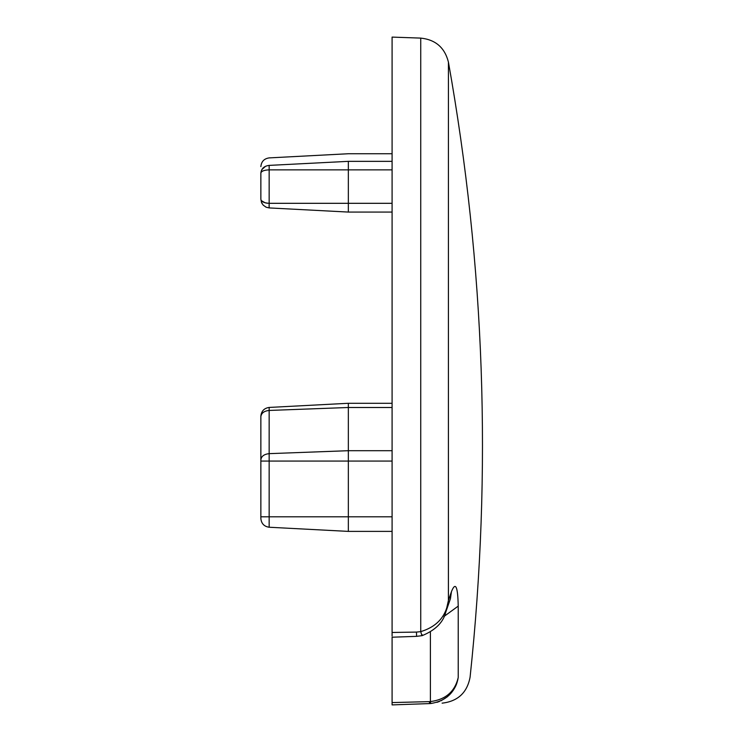 <?xml version="1.0" encoding="UTF-8"?>
<svg xmlns="http://www.w3.org/2000/svg" width="742" height="742" viewBox="0 0 742 742"><rect width="100%" height="100%" fill="white"/><g stroke="black" fill="none" stroke-linecap="round" stroke-linejoin="round"><path stroke-width="1.11" d="M430.722 703.527C446.127 701.014 455.291 692.351 458.222 677.539C474.045 676.982 474.045 676.982 458.222 677.539C454.892 691.618 445.617 699.632 430.406 701.58L430.722 703.527L429.47 703.592C446.322 703.008 446.322 703.008 429.47 703.592C446.322 703.008 446.322 703.008 429.47 703.592L392.091 704.9L392.091 637.211L416.485 636.358M436.927 702.349L439.394 701.487M441.017 700.782L447.426 696.738M453.288 690.292L455.059 687.324M455.375 686.702L455.931 685.515M456.117 685.098L456.645 683.781M456.822 683.289L457.907 679.366M448.4 600.575L448.418 62.096L448.418 600.463C446.23 616.287 437.001 626.675 420.733 631.637C421.781 635.495 422.272 636.543 422.217 634.772M445.831 611.964L450.422 598.766L451.461 591.615L448.418 600.463L445.821 611.983C443.364 622.26 435.471 630.153 422.142 635.653L416.587 636.348L416.485 632.082L392.091 632.472L392.091 37.1L392.091 636.042M416.485 632.082L420.733 631.637L420.733 38.102L420.733 631.637M392.091 704.9L429.47 703.592L429.47 701.626L430.406 701.58L430.406 632.249M269.151 165.392C269.151 155.421 269.151 155.421 269.151 165.392L269.151 169.862C264.031 170.057 261.267 171.152 260.859 173.174C260.859 164.464 260.859 164.464 260.859 173.174L260.859 199.181L260.859 173.174C261.277 168.647 264.041 166.05 269.151 165.392L348.341 161.348C348.341 151.229 348.341 151.229 348.341 161.348L348.341 212.073L392.091 212.073M392.091 403.286L348.341 403.286L348.341 531.393L392.091 531.393M348.341 403.286L269.151 407.441L269.151 516.812L260.859 516.812L260.859 518.5C261.351 523.574 264.115 526.486 269.151 527.237L348.341 531.393M260.859 516.812L260.859 416.169C261.351 411.105 264.115 408.193 269.151 407.441M392.091 407.497L348.341 407.497L269.151 410.447C264.115 410.985 261.351 413.053 260.859 416.661L260.859 417.867M392.091 169.862L269.151 169.862L269.151 207.918L348.341 212.073M260.859 173.174L261.824 169.612L265.599 166.254M392.091 203.317L269.151 203.317C263.892 202.974 261.128 201.601 260.859 199.181L261.509 202.492L263.215 205.154L266.09 207.194L269.151 207.918L265.988 207.148M261.425 200.692L265.191 202.826M266.016 203.02L267.871 203.271M451.461 591.615C455.551 581.431 457.805 586.254 458.222 606.112L458.222 677.539M429.47 701.626L392.091 702.581M458.222 606.112L443.939 616.5M348.341 161.348L392.091 161.348M269.151 527.237L269.151 516.812L392.091 516.812M260.859 461.07L392.091 461.07M260.859 459.864C261.351 456.256 264.115 454.187 269.151 453.65L348.341 450.7L392.091 450.7M269.151 207.918L269.077 205.08M392.091 37.1L420.733 38.102C435.545 39.651 444.773 47.655 448.418 62.096C484.814 266.081 492.039 471.087 470.094 677.121C467.163 692.676 457.833 701.348 442.111 703.156M392.091 153.742L348.341 153.742L269.151 157.898C264.115 158.649 261.351 161.561 260.859 166.635M261.425 202.26L262.176 203.809L261.425 202.26"/></g></svg>
